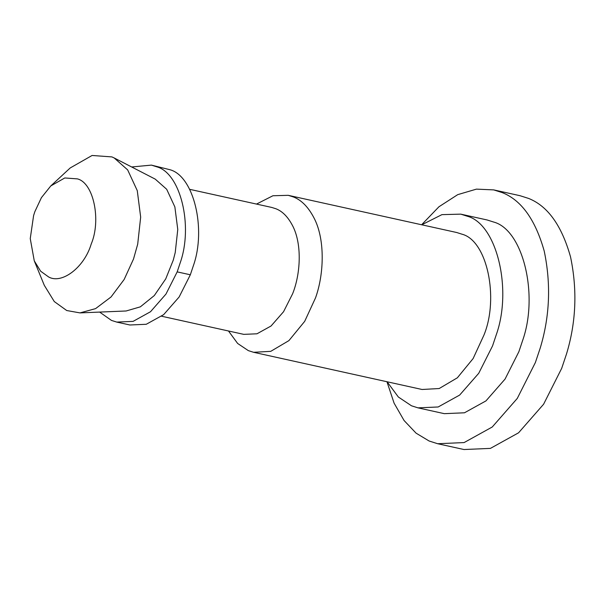 <?xml version="1.0" encoding="UTF-8"?>
<svg xmlns="http://www.w3.org/2000/svg" width="605" height="605" viewBox="0 0 605 605"><rect width="100%" height="100%" fill="white"/><g stroke="black" fill="none" stroke-linecap="round" stroke-linejoin="round"><path stroke-width="0.91" d="M387.094 381.77L398.355 397.016L411.468 405.781L417.979 407.853L444.297 413.661L464.474 412.791L485.951 400.903L505.054 379.093L518.871 351.709L522.561 340.683C538.904 294.862 522.97 229.597 493.582 222.02L487.063 219.955L460.745 214.14L441.922 214.639L421.753 224.795M417.979 407.853L438.156 406.983L459.634 395.088L478.736 373.285L492.553 345.894L496.236 334.875C512.586 289.046 496.644 223.79 467.264 216.212L460.745 214.14M228.486 330.988L237.636 343.459L248.322 350.62L253.601 352.299L270.753 351.346L288.918 340.615L304.686 321.361L315.553 297.811C323.925 274.549 325.165 240.805 314.774 219.464C309.011 207.787 301.933 200.3 293.531 197.003L288.252 195.324L272.923 195.748L256.505 204.074M253.601 352.299L422.04 389.484L439.192 388.531L457.357 377.8L473.125 358.553L483.985 335.004C499.17 297.894 487.131 240.533 461.97 234.188L456.692 232.509L288.252 195.324M161.656 316.241L243.762 334.361L256.974 333.794L271.048 326.004L283.563 311.711L292.616 293.773C300.451 274.299 302.122 245.418 293.221 226.966C288.562 217.528 282.837 211.47 276.046 208.808L271.781 207.447L189.675 189.327M99.628 312.082L111.464 320.408L116.742 322.087L129.901 324.991L146.251 324.28L163.66 314.645L179.141 296.979L190.333 274.783L193.32 265.852C206.562 228.72 193.653 175.836 169.839 169.695L151.401 165.112L131.663 166.972M116.742 322.087L133.092 321.376L150.501 311.741L165.974 294.068L177.174 271.879L180.161 262.948C193.403 225.809 180.494 172.932 156.68 166.791L151.401 165.112M34.266 260.838L44.294 285.318L54.284 301.562L66.731 310.531L80.004 312.898L95.575 308.626L111.033 296.987L124.161 279.472L133.508 259.038L137.698 244.178L140.67 217.119L137.267 190.628L127.663 169.899L114.209 157.973L111.94 156.914L92.096 155.47L70.203 167.956L50.797 185.932L41.42 197.638L34.818 211.75L33.6 215.561L30.25 238.589L34.266 260.838L40.641 271.206L48.589 276.931C61.612 284.494 84.208 267.66 91.204 244.065C101.262 220.371 93.745 182.99 77.44 178.883L64.773 177.961L50.797 185.932M80.004 312.898L126.135 310.985L140.352 306.841L154.305 295.558L165.725 278.905L173.295 260.067L175.238 252.497L177.764 229.469L174.868 206.925L166.693 189.282L155.243 179.133L114.209 157.973M386.95 381.74L394.089 403.149L404.08 420.52L416.074 433.157L429.127 441.007L437.665 443.722L464.095 442.58L492.243 427.001L517.275 398.423L535.372 362.539L540.212 348.094C549.794 316.506 551.132 284.176 544.228 251.113C535.38 219.668 521.381 200.164 502.241 192.609L493.703 189.894L476.43 189.131L457.728 194.644L438.958 206.759L421.609 224.765M437.665 443.722L463.982 449.53L490.421 448.388L518.561 432.809L543.592 404.238L561.69 368.347L566.53 353.91C576.111 322.314 577.45 289.984 570.545 256.921C561.697 225.476 547.699 205.98 528.558 198.417L520.02 195.702L493.703 189.894M190.333 274.783L177.174 271.879"/></g></svg>
